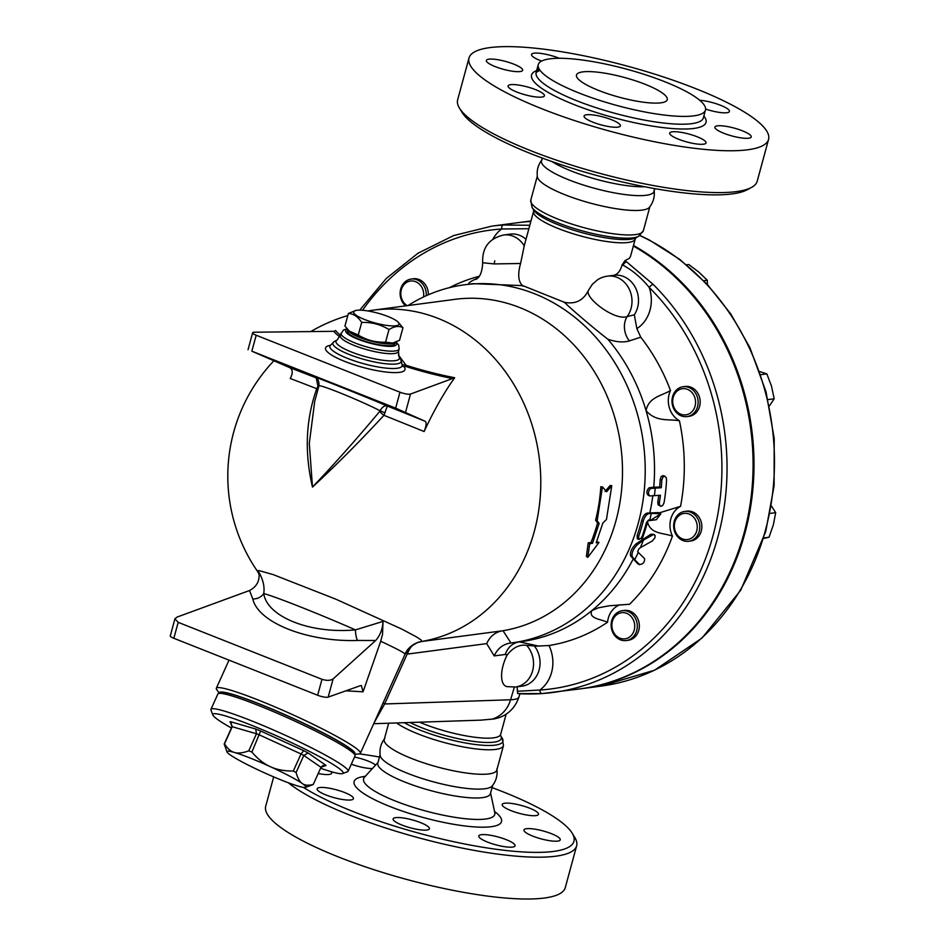<?xml version="1.0" encoding="UTF-8"?>
<svg xmlns="http://www.w3.org/2000/svg" width="946" height="946" viewBox="0 0 946 946"><rect width="100%" height="100%" fill="white"/><g stroke="black" fill="none" stroke-linecap="round" stroke-linejoin="round"><path stroke-width="1.42" d="M459.425 108.069L462.05 112.397A151.443 32.862 15.2 0 0 597.848 175.779A151.443 32.862 15.2 0 0 747.033 189.827L751.491 187.426A155.215 33.678 -164.8 0 1 598.593 173.023A155.215 33.678 -164.8 0 1 459.425 108.069A155.215 33.678 -164.8 0 1 457.639 99.827L469.003 58.002A155.215 33.678 15.2 0 0 609.969 131.198A155.215 33.678 15.2 0 0 768.566 139.393A155.215 33.678 15.2 0 0 695.487 88.546A155.215 33.678 15.2 0 0 469.003 58.002M768.566 139.393L757.202 181.218A155.215 33.678 -164.8 0 1 751.491 187.426M551.896 161.53A58.321 12.653 15.2 0 0 644.675 186.74M598.629 90.426A47.028 10.205 -164.8 0 1 576.481 75.018A47.028 10.205 -164.8 0 1 624.537 77.513A47.028 10.205 -164.8 0 1 667.249 99.685A47.028 10.205 -164.8 0 1 598.629 90.426M664.683 81.687A86.63 18.802 15.2 0 0 538.262 64.635A86.63 18.802 15.2 0 0 616.946 105.491A86.63 18.802 15.2 0 0 705.468 110.067A86.63 18.802 15.2 0 0 664.683 81.687M541.609 61.088A18.814 4.08 -164.8 0 1 531.522 54.454A18.814 4.08 -164.8 0 1 559.299 58.285M520.123 71.553A18.814 4.08 -164.8 0 1 499.157 68.029A18.814 4.08 -164.8 0 1 486.339 60.426A18.814 4.08 -164.8 0 1 505.566 61.431A18.814 4.08 -164.8 0 1 522.653 70.3A18.814 4.08 -164.8 0 1 520.123 71.553M543.891 94.375A18.814 4.08 -164.8 0 1 544.411 95.806A18.814 4.08 -164.8 0 1 525.184 94.813A18.814 4.08 -164.8 0 1 508.108 85.932A18.814 4.08 -164.8 0 1 524.533 86.216A18.814 4.08 -164.8 0 1 543.891 94.375M611.518 119.728A18.814 4.08 -164.8 0 1 620.375 125.889A18.814 4.08 -164.8 0 1 601.159 124.896A18.814 4.08 -164.8 0 1 584.072 116.027A18.814 4.08 -164.8 0 1 611.518 119.728M683.414 132.759A18.814 4.08 -164.8 0 1 706.047 142.941A18.814 4.08 -164.8 0 1 686.82 141.947A18.814 4.08 -164.8 0 1 669.733 133.079A18.814 4.08 -164.8 0 1 683.414 132.759M717.446 125.842A18.814 4.08 -164.8 0 1 738.412 129.366A18.814 4.08 -164.8 0 1 751.23 136.957A18.814 4.08 -164.8 0 1 732.003 135.964A18.814 4.08 -164.8 0 1 714.916 127.095A18.814 4.08 -164.8 0 1 717.446 125.842M699.733 100.276A18.814 4.08 -164.8 0 1 719.539 104.888A18.814 4.08 -164.8 0 1 729.461 111.462A18.814 4.08 -164.8 0 1 705.61 109.062M542.046 159.708C538.097 164.77 536.548 170.481 537.387 176.855A58.321 12.653 15.2 0 0 590.41 203.13A58.321 12.653 15.2 0 0 649.441 207.292C653.39 202.231 654.939 196.52 654.1 190.146M542.224 158.041L541.479 160.796A58.321 12.653 15.2 0 0 594.443 188.289A58.321 12.653 15.2 0 0 654.041 191.376L654.786 188.621M288.317 782.756A155.215 33.678 15.2 0 0 451.892 845.925A155.215 33.678 15.2 0 0 576.634 845.819A155.215 33.678 15.2 0 0 574.849 837.577L572.224 833.249A151.443 32.862 -164.8 0 1 479.386 846.694A151.443 32.862 -164.8 0 1 303.37 787.368M492.05 787.604A151.443 32.862 -164.8 0 1 502.657 791.672A151.443 32.862 -164.8 0 1 572.224 833.249M359.314 753.867A151.443 32.862 -164.8 0 1 379.488 757.025M537.967 812.91A18.814 4.08 -164.8 0 1 538.499 814.34A18.814 4.08 -164.8 0 1 519.271 813.347A18.814 4.08 -164.8 0 1 502.184 804.478A18.814 4.08 -164.8 0 1 518.621 804.762A18.814 4.08 -164.8 0 1 537.967 812.91M557.738 841.1A18.814 4.08 -164.8 0 1 536.772 837.565A18.814 4.08 -164.8 0 1 523.954 829.973A18.814 4.08 -164.8 0 1 543.181 830.966A18.814 4.08 -164.8 0 1 560.257 839.847A18.814 4.08 -164.8 0 1 557.738 841.1M501.404 846.138A18.814 4.08 -164.8 0 1 478.771 835.957A18.814 4.08 -164.8 0 1 497.986 836.95A18.814 4.08 -164.8 0 1 515.073 845.819A18.814 4.08 -164.8 0 1 501.404 846.138M401.955 825.066A18.814 4.08 -164.8 0 1 393.098 818.905A18.814 4.08 -164.8 0 1 412.326 819.898A18.814 4.08 -164.8 0 1 429.413 828.767A18.814 4.08 -164.8 0 1 401.955 825.066M317.667 790.241A18.814 4.08 -164.8 0 1 317.135 788.81A18.814 4.08 -164.8 0 1 336.362 789.804A18.814 4.08 -164.8 0 1 353.449 798.684A18.814 4.08 -164.8 0 1 337.013 798.4A18.814 4.08 -164.8 0 1 317.667 790.241M331.041 771.629A18.814 4.08 -164.8 0 1 331.679 773.178A18.814 4.08 -164.8 0 1 318.199 773.532M354.525 757.072A18.814 4.08 -164.8 0 1 375.621 765.078M372.428 768.578A18.814 4.08 -164.8 0 1 351.309 764.214M273.69 776.879L265.708 806.252A155.215 33.678 15.2 0 0 406.662 879.437A155.215 33.678 15.2 0 0 565.27 887.644L576.634 845.819M380.079 754.825L377.821 763.126A58.321 12.653 15.2 0 0 430.785 790.631A58.321 12.653 15.2 0 0 490.383 793.718L492.641 785.405M579.957 688.913A235.164 203.863 -97.5 0 0 580.418 688.854A235.164 203.863 -97.5 0 0 752.129 496.118A235.164 203.863 -97.5 0 0 633.489 245.475M530.86 221.399A235.164 203.863 -97.5 0 0 518.727 222.582A235.164 203.863 -97.5 0 0 518.254 222.641M388.676 723.217L384.265 739.441A58.321 12.653 15.2 0 0 437.229 766.934A58.321 12.653 15.2 0 0 496.827 770.02L503.485 745.519A58.321 12.653 15.2 0 1 458.349 745.933A58.321 12.653 15.2 0 1 396.599 722.945M384.833 738.353C380.883 743.414 379.334 749.126 380.174 755.499A58.321 12.653 15.2 0 0 433.197 781.774A58.321 12.653 15.2 0 0 492.227 785.937C496.177 780.876 497.726 775.164 496.887 768.791M394.955 342.547A24.454 5.309 -164.8 0 1 370.383 340.938A24.454 5.309 -164.8 0 1 347.903 329.87M348.353 313.481L344.935 326.063L350.079 331.963A23.52 5.097 15.2 0 0 359.918 337.296A23.52 5.097 15.2 0 0 391.963 343.339L399.531 340.312L402.949 327.73C399.046 325.566 394.399 326.181 388.995 329.575C380.647 324.431 371.542 322.054 361.691 322.444C358.002 316.685 353.556 313.694 348.353 313.481L355.921 310.442A23.52 5.097 15.2 0 0 364.73 319.571A23.52 5.097 15.2 0 0 390.733 325.826A23.52 5.097 15.2 0 0 397.805 321.829A23.52 5.097 15.2 0 0 377.69 313.114A23.52 5.097 15.2 0 0 355.921 310.442M349.062 331.029L358.274 335.038C366.622 340.182 375.716 342.558 385.578 342.156L393.004 343.114M397.805 321.829L402.949 327.73M358.274 335.038L361.691 322.444M385.578 342.156L388.995 329.575M395.038 342.511L394.659 343.942A24.454 5.309 -164.8 0 1 369.661 342.653A24.454 5.309 -164.8 0 1 347.454 331.112L347.821 329.776M230.647 722.425L231.912 726.942A48.92 4.529 24.3 0 1 232.243 726.717L256.472 733.765A48.92 4.529 24.3 0 1 259.594 735.007L301.017 753.95A48.92 4.529 24.3 0 1 303.808 755.428L308.136 753.004A52.68 4.884 -155.7 0 0 303.725 750.686L260.647 730.986A52.68 4.884 -155.7 0 0 255.704 729.023L230.505 721.692A52.68 4.884 -155.7 0 0 229.973 722.046L231.226 722.91M260.647 730.986L251.896 752.082C257.868 759.035 263.993 763.895 270.296 766.674C276.516 769.618 284.178 771.073 293.307 771.025A48.92 4.529 24.3 0 1 296.098 772.492L303.808 755.428L321.001 767.312L322.846 765.562L325.483 765.74A52.68 4.884 -155.7 0 0 326.015 765.385L308.136 753.004M296.098 772.492C297.659 778.168 299.752 781.857 302.389 783.572C304.943 785.452 308.585 785.724 313.292 784.388L321.001 767.312L326.015 765.385M231.912 726.942L224.202 744.017A48.92 4.529 24.3 0 1 224.533 743.793L232.243 726.717L230.505 721.692M224.533 743.793C227.371 748.57 230.647 751.455 234.336 752.437C237.966 753.584 242.767 753.051 248.763 750.84L256.472 733.765L255.704 729.023M293.307 771.025L301.017 753.95L303.725 750.686M248.763 750.84A48.92 4.529 24.3 0 1 251.896 752.082M227.016 751.952A43.268 4.009 -155.7 0 0 230.493 755.085A43.268 4.009 -155.7 0 0 262.586 771.983A43.268 4.009 -155.7 0 0 298.534 786.221A43.268 4.009 -155.7 0 0 305.558 787.391A43.268 4.009 -155.7 0 0 302.389 783.572A43.268 4.009 -155.7 0 0 270.296 766.674A43.268 4.009 -155.7 0 0 234.336 752.437A43.268 4.009 -155.7 0 0 227.016 751.952L224.202 744.017M231.427 728.006A71.494 6.622 24.3 0 1 212.862 714.999A71.494 6.622 24.3 0 1 251.057 725.074A71.494 6.622 24.3 0 1 316.945 755.286A71.494 6.622 24.3 0 1 342.618 773.556A71.494 6.622 24.3 0 1 320.588 768.235M313.292 784.388A48.92 4.529 24.3 0 1 312.972 784.624A48.92 4.529 24.3 0 1 312.96 784.624L305.558 787.391M342.618 773.556L347.56 771.711A75.254 6.965 -155.7 0 0 348.128 771.25A75.254 6.965 -155.7 0 0 251.175 720.675A75.254 6.965 -155.7 0 0 210.946 709.346A75.254 6.965 -155.7 0 0 210.97 710.079L212.862 714.999M210.946 709.346L217.876 693.986A75.254 6.965 24.3 0 1 258.116 705.314A75.254 6.965 24.3 0 1 355.057 755.889L348.128 771.25M220.229 693.347L220.359 693.051A73.374 6.799 24.3 0 1 259.594 704.096A73.374 6.799 24.3 0 1 354.123 753.406L353.981 753.702M683.095 386.737L685.141 386.476A15.053 13.043 82.5 0 1 699.815 398.361A15.053 13.043 82.5 0 1 691.349 415.779A15.053 13.043 82.5 0 1 689.09 416.311L687.044 416.583A15.053 13.043 -97.5 0 0 689.303 416.039A15.053 13.043 -97.5 0 0 697.77 398.633A15.053 13.043 -97.5 0 0 683.095 386.737A15.053 13.043 -97.5 0 0 672.133 403.374A15.053 13.043 -97.5 0 0 687.044 416.583M687.837 414.372A13.173 11.411 82.5 0 1 672.902 398.774A13.173 11.411 82.5 0 1 691.668 392.212A13.173 11.411 82.5 0 1 687.837 414.372M426.232 295.708A15.053 13.043 -97.5 0 0 423.654 285.408A15.053 13.043 -97.5 0 0 411.214 279.046L413.26 278.774A15.053 13.043 82.5 0 1 425.7 285.136A15.053 13.043 82.5 0 1 428.313 294.797M411.214 279.046A15.053 13.043 -97.5 0 0 400.465 289.949A15.053 13.043 -97.5 0 0 405.598 305.865M407.194 305.653A13.173 11.411 82.5 0 1 403.445 285.337A13.173 11.411 82.5 0 1 421.419 286.603A13.173 11.411 82.5 0 1 423.512 296.973M622.243 610.714L624.289 610.442A15.053 13.043 82.5 0 1 639.2 623.651A15.053 13.043 82.5 0 1 628.239 640.276L626.193 640.548A15.053 13.043 -97.5 0 0 637.155 623.922A15.053 13.043 -97.5 0 0 622.243 610.714A15.053 13.043 -97.5 0 0 613.753 634.187A15.053 13.043 -97.5 0 0 626.193 640.548M614.131 633.241A13.173 11.411 82.5 0 1 621.912 612.653A13.173 11.411 82.5 0 1 633.82 631.36A13.173 11.411 82.5 0 1 614.131 633.241M769.405 405.917L774.171 398.774L771.51 386.193L766.839 373.871L759.756 371.601M707.49 284.592L707.289 280.264L699.011 272.259L688.747 264.525L686.56 264.809M760.821 374.663L766.839 373.871M767.986 399.602L774.171 398.774M703.8 280.726L707.289 280.264M682.433 538.889A13.173 11.411 82.5 0 1 678.01 516.528A13.173 11.411 82.5 0 1 696.966 524.025A13.173 11.411 82.5 0 1 682.433 538.889M682.882 540.533A15.053 13.043 -97.5 0 0 688.712 541.278A15.053 13.043 -97.5 0 0 699.662 524.64A15.053 13.043 -97.5 0 0 684.762 511.431A15.053 13.043 -97.5 0 0 673.682 524.699A15.053 13.043 -97.5 0 0 682.882 540.533M684.762 511.431L686.808 511.171A15.053 13.043 82.5 0 1 701.707 524.38A15.053 13.043 82.5 0 1 690.746 541.006L688.712 541.278M763.718 538.451L769.027 537.222L773.355 524.805L775.696 512.661L771.463 506.004M770.079 513.406L775.696 512.661M763.883 537.896L769.027 537.222M405.03 654.029A22.574 22.515 -111.4 0 1 421.81 641.435L421.147 639.993L416.429 636.871L401.624 629.007L335.972 599.232L273.11 574.577L259.074 570.627L257.395 570.805L259.098 572.779M340.477 335.274A99.969 21.687 -164.8 0 1 335.641 330.592L333.713 331.313L254.391 332.223A7.521 1.632 15.2 0 0 252.641 332.767A7.521 1.632 15.2 0 0 256.189 335.239L399.981 392.2A7.521 1.632 15.2 0 0 410.505 394.056L454.683 377.738A99.969 21.687 -164.8 0 1 406.094 365.298L398.337 354.904M454.683 377.738A156.906 45.727 109.1 0 0 424.127 431.53C426.268 426.149 426.658 422.756 425.333 421.372L395.653 408.14L251.849 351.191L289.961 367.746C292.882 369.768 292.976 373.351 290.221 378.495A159.85 2.365 22 0 1 316.768 388.711C305.783 419.445 304.352 452.235 312.487 487.084C336.409 464.935 360.225 441.013 383.922 415.318A159.85 2.365 22 0 1 424.127 431.53M362.519 310.276A231.403 200.599 82.5 0 1 501.676 229.003A3.76 1.868 -93.8 0 1 503.225 225.006A235.164 203.863 -97.5 0 0 491.766 226.153L453.654 235.554L418.097 253.173L386.394 278.349L359.716 310.146M529.807 225.266L503.225 225.006M492.866 239.22A33.867 29.361 -97.5 0 1 501.676 229.003L528.873 228.707M449.267 287.702L452.058 286.342A188.136 163.09 82.5 0 1 479.137 276.327M653.154 284.391A3.76 1.242 134.8 0 0 649.204 287.442A231.403 200.599 82.5 0 1 713 535.684A231.403 200.599 82.5 0 1 539.823 690.048A3.76 1.868 86.2 0 0 541.928 693.56L541.928 693.56A3.76 1.868 86.2 0 0 541.987 693.56A235.164 203.863 -97.5 0 0 553.457 692.413A235.164 203.863 -97.5 0 0 719.61 530.387A235.164 203.863 -97.5 0 0 653.154 284.391L626.559 261.806A3.76 1.454 125.8 0 0 623.036 265.211C632.768 270.521 641.494 277.923 649.204 287.442A33.867 29.361 -97.5 0 1 636.871 328.629L640.761 337.214A188.136 163.09 82.5 0 1 670.513 390.532C661.479 395.936 648.625 397.095 646.071 410.682A180.603 156.563 82.5 0 1 653.745 487.19L659.669 487.084A182.117 157.876 -97.5 0 0 660.202 479.445L661.289 476.346L663.312 475.649L664.955 476.299L662.98 476.926L661.833 480.083A184.021 159.519 82.5 0 1 661.278 487.722L650.682 488.443C648.045 491.281 647.774 493.788 649.878 495.964L660.45 495.243A184.021 159.519 82.5 0 1 659.362 502.669L659.492 504.975L661.183 506.287L662.803 505.365L664.092 502.574A185.227 160.572 -97.5 0 0 666.575 480L666.232 477.742L664.955 476.299M620.02 604.742A21.64 18.754 82.5 0 0 607.557 622.232A188.136 163.09 82.5 0 1 548.952 645.527A33.867 29.361 -97.5 0 1 539.823 690.048L517.379 691.254L517.722 693.572C523.824 694.222 537.955 693.986 541.928 693.56L579.484 688.972A235.164 203.863 -97.5 0 0 751.148 496.721A235.164 203.863 -97.5 0 0 633.335 246.031M517.829 693.56L541.987 693.56M670.513 390.532A21.64 18.754 82.5 0 0 679.405 420.745C668.231 418.889 655.992 422.105 646.071 410.682A180.603 156.563 82.5 0 0 607.84 339.188C616.153 342.109 623.331 342.677 629.362 340.903A18.814 14.982 72.3 0 1 627.151 316.591A24.454 21.202 82.5 0 0 617.005 277.344A24.454 21.202 82.5 0 0 607.533 276.137L614.049 275.274A24.454 21.202 82.5 0 0 614.025 275.274C617.762 274.163 620.434 270.781 622.042 265.14L624.928 260.647L629.409 258.317L630.568 256.236L635.263 238.948A52.68 11.423 15.2 0 1 581.435 236.169A52.68 11.423 15.2 0 1 533.603 211.325L523.918 246.941M614.049 275.274A24.454 21.202 82.5 0 1 635.476 287.738A24.454 21.202 82.5 0 1 634.305 314.805L636.871 328.629M530.836 221.47A235.164 203.863 -97.5 0 0 517.793 222.7L491.766 226.153M606.682 491.743L611.766 485.688L606.457 519.52L602.85 522.996L596.205 542.815L598.995 542.448L587.797 557.395L589.701 543.678L592.492 543.311L599.137 523.493L597.163 520.749L602.46 486.918L606.682 491.743M605.05 491.471L610.135 485.475L611.766 485.688M587.797 557.395L586.378 556.39L588.211 542.838L591.002 542.472A167.442 145.152 -97.5 0 0 597.565 522.878L595.59 520.158A167.442 145.152 -97.5 0 0 600.828 486.705L602.46 486.918M595.59 520.158L597.163 520.749M597.565 522.878L599.137 523.493M591.002 542.472L592.492 543.311M588.211 542.838L589.701 543.678M596.642 541.727L598.995 542.448M640.383 547.651L652.433 540.911L654.904 537.801L655.129 535.566L653.71 534.407L643.41 540.119A182.483 158.195 82.5 0 1 640.383 547.651L638.999 548.668L637.663 551.672L638.266 552.405A182.483 158.195 82.5 0 1 634.695 559.725L639.78 564.715L637.805 563.851L630.627 555.941C629.8 552.369 631.585 548.373 635.972 543.938L651.014 534.147L654.301 534.502M643.41 540.119L637.557 544.565C633.158 548.999 631.384 552.996 632.224 556.567L634.695 559.725M637.805 563.851L639.437 564.49C642.961 564.36 644.687 562.397 644.604 558.625L638.266 552.405M651.333 513.371L648.613 513.725C646.295 514.47 644.486 517.024 643.185 521.388A182.483 158.195 82.5 0 1 638.668 536.287L638.881 539.433L637.308 538.818L637.107 535.673A180.603 156.563 -97.5 0 0 641.613 520.773C642.913 516.398 644.734 513.844 647.052 513.11L658.109 512.566L660.876 513.784L650.174 520.525L656.311 519.721L660.876 513.784L651.333 513.371A182.483 158.195 82.5 0 1 649.618 520.537L650.174 520.525M638.881 539.433L640.962 538.321L642.393 535.803A182.483 158.195 -97.5 0 0 646.425 522.677L647.833 520.773L649.618 520.537M658.109 512.566L659.078 512.933L680.552 506.335A21.64 18.754 82.5 0 0 672.452 536.11C663.3 532.811 650.458 534.183 647.561 522.038L648.649 519.898M650.682 488.443L649.086 487.805C646.461 490.643 646.189 493.162 648.294 495.337L649.878 495.964M661.278 487.722L659.669 487.084M649.086 487.805L653.745 487.19M660.533 506.193L658.12 504.821L657.777 502.042A182.117 157.876 -97.5 0 0 658.771 495.278M655.259 487.829A182.483 158.195 82.5 0 1 654.443 495.361M647.904 520.761A180.603 156.563 82.5 0 1 647.561 522.038A180.603 156.563 82.5 0 1 641.932 539.421M652.835 495.574A180.603 156.563 82.5 0 1 649.843 512.744M607.84 339.188C598.262 332.046 568.83 307.154 565.341 303.087A180.603 156.563 82.5 0 0 563.036 301.75L522.393 285.467C518.219 281.459 517.616 274.127 520.584 263.485L494.072 263.934L482.685 262.74C482.259 271.798 480 277.355 475.909 279.389M408.057 305.546A180.603 156.563 82.5 0 1 464.521 284.793L472.965 283.67L521.104 285.562A180.603 156.563 82.5 0 1 523.623 286.13M464.521 284.793A180.603 156.563 82.5 0 1 643.422 443.296A180.603 156.563 82.5 0 1 511.904 642.878A180.603 156.563 82.5 0 1 510.994 642.996L503 630.71L501.959 630.876C494.947 632.306 489.862 636.552 486.693 643.611L494.214 655.921C497.49 648.637 502.764 644.368 510.024 643.114L510.994 642.996M633.134 559.145A180.603 156.563 82.5 0 1 591.735 610.69A180.603 156.563 82.5 0 1 521.199 641.648L511.904 642.878M476.394 279.046A18.814 16.011 64.8 0 1 474.573 279.59C469.736 281.837 467.927 283.386 469.157 284.261M521.104 285.562L522.393 285.467M477.304 278.301L474.573 279.59M565.341 303.087L565.33 302.472C575.807 304.269 583.516 300.237 588.436 290.363L592.35 284.285L597.612 279.744A24.454 24.454 0 0 1 607.533 276.137M634.305 314.805L627.151 316.591C614.474 321.025 584.214 297.541 588.436 290.363M629.362 340.903L640.761 337.214M565.33 302.472L563.036 301.75M524.238 245.877L520.584 263.485M679.405 420.745A188.136 163.09 82.5 0 1 680.552 506.335M672.452 536.11A188.136 163.09 82.5 0 1 629.539 604.258L609.307 605.783M534.407 646.023A24.454 21.202 82.5 0 1 538.865 670.82A24.454 21.202 82.5 0 1 522.003 686.157L515.499 687.009L506.867 686.619A24.229 10.867 -68.4 0 1 507.222 654.904C513.087 647.513 519.543 644.321 526.603 645.349L536.725 646.118L548.952 645.527M517.379 691.254L517.202 686.784M538.818 646.13L519.437 641.873M494.214 655.921L505.259 654.466C507.848 647.206 512.543 643.02 519.354 641.885M402.298 365.783A3.76 3.524 141.9 0 0 404.084 366.752L405.385 366.35A3.76 0.686 107.5 0 0 406.094 365.298L402.298 364.718M316.342 378.14L317.927 386.24L316.768 388.711A5.641 2.176 -157 0 0 318.163 388.688M317.927 386.24L318.755 386.512M315.763 377.726L315.574 377.62C318.175 379.074 319.287 381.865 318.897 385.968C317.998 383.378 360.994 400.808 380.079 410.777L379.748 411.368A5.641 1.395 -140.6 0 0 383.922 415.318L387.328 406.035C384.762 405.231 382.338 406.815 380.079 410.777L385.093 412.846M379.748 411.368C357.458 438.104 335.038 463.339 312.487 487.084L309.295 443.402L314.711 401.364M263.733 593.544A11.293 10.016 -14.7 0 1 252.795 598.924C257.998 622.574 307.485 642.18 357.623 640.454A11.293 3.5 88.6 0 1 355.471 629.882C310.383 634.08 267.079 616.934 263.733 593.544C264.785 586.863 263.165 579.768 258.885 572.235C260.055 580.525 256.934 586.626 249.508 590.529L176.997 617.099L174.915 618.85L178.179 622.338L321.983 679.299C326.666 680.789 330.367 680.671 333.11 678.932L375.668 640.501C380.174 635.452 382.622 629.078 383.024 621.404L355.471 629.882C319.523 614.096 275.936 596.82 263.733 593.544M383.024 621.404L382.539 634.305L380.718 641.246C397.982 649.311 406.035 653.674 404.888 654.348M501.959 630.876L421.703 641.494L417.162 642.701L410.564 646.745L405.065 654.23L360.379 753.264A79.015 7.32 -155.7 0 0 258.577 700.158A79.015 7.32 -155.7 0 0 216.327 688.262A79.015 7.32 -155.7 0 0 216.788 689.764L219.401 693.347M345.905 690.817L363.039 691.81L361.384 685.578L360.166 685.755L328.167 697.119A7.521 1.632 -164.8 0 1 317.643 695.251L173.851 638.29A7.521 1.632 -164.8 0 1 170.304 635.83L174.915 618.85M380.718 641.246L363.039 691.81M354.525 754.317L358.948 753.915A79.015 7.32 -155.7 0 0 360.379 753.264M421.703 641.494L421.81 641.435A167.442 145.152 82.5 0 0 538.759 454.435A167.442 145.152 82.5 0 0 373.268 310.146A167.442 167.442 0 0 0 367.876 310.95M383.189 702.701A18.814 1.738 -155.7 0 0 384.655 703.966L407.147 654.135L407.3 649.677M509.823 643.138L510.982 642.984L509.823 643.138M374.273 722.472L384.655 703.966L510.592 699.768L514.352 687.139M373.268 310.146L454.979 299.338A167.442 145.152 82.5 0 1 620.505 443.922A167.442 145.152 82.5 0 1 503 630.71M491.033 719.374A30.106 26.405 -91.9 0 0 510.592 699.768A65.842 11.281 -163.4 0 0 518.987 696.918C515.511 707.052 509.007 713.934 499.453 717.553L494.427 718.901L480.899 720.143L373.705 723.714M354.454 754.234A74.308 6.882 -155.7 0 0 327.623 735.196A74.308 6.882 -155.7 0 0 259.239 703.848A74.308 6.882 -155.7 0 0 219.519 693.347M607.557 622.232C600.828 619.145 588.424 618.66 591.735 610.69L598.321 607.84L608.988 605.818M536.654 70.583A90.402 19.618 15.2 0 0 613.647 117.623A90.402 19.618 15.2 0 0 703.859 116.003M703.351 117.86A86.63 18.802 -164.8 0 1 614.829 113.295A86.63 18.802 -164.8 0 1 536.145 72.44A86.63 18.802 -164.8 0 1 539.161 69.07M365.369 776.323A76.378 16.567 15.2 0 0 423.477 817.569A76.378 16.567 15.2 0 0 494.451 811.396M494.829 813.312L494.758 812.791A67.958 14.746 -164.8 0 1 425.286 810.888A67.958 14.746 -164.8 0 1 364.411 777.375L364.08 777.789M639.815 235.578A235.164 203.863 82.5 0 1 773.473 484.754A235.164 203.863 82.5 0 1 600.876 686.146L654.597 670.194L701.979 638.089L740.706 590.269L765.752 531.534L774.112 485.641L774.206 438.436L766.035 391.821L749.918 347.679L730.868 314.072L707.277 284.368L679.796 259.417L649.193 239.929L640.004 235.448M324.312 765.409L325.483 765.74M524.214 245.842A24.454 21.202 -97.5 0 0 503.686 234.998L510.201 234.135A24.454 21.202 82.5 0 1 526 239.279M622.184 264.596A231.403 200.599 82.5 0 1 623.036 265.211A33.867 29.361 -97.5 0 0 622.042 265.14M626.559 261.806A235.164 203.863 -97.5 0 0 624.928 260.647M637.557 544.565L635.972 543.938M632.224 556.567L630.627 555.941M652.598 534.774L651.014 534.147M638.668 536.287L637.107 535.673M643.185 521.388L641.613 520.773M648.613 513.725L647.052 513.11M661.833 480.083L660.202 479.445M659.362 502.669L657.777 502.042M494.805 260.848L494.084 263.934M515.499 687.009A24.454 21.202 -97.5 0 0 532.633 670.69A24.454 21.202 -97.5 0 0 526.603 645.349M536.725 646.118A18.814 16.768 102.5 0 1 538.002 645.952M505.259 654.466L507.222 654.904M333.713 331.313A102.215 22.172 15.2 0 0 339.91 336.93M405.385 366.35A102.215 22.172 15.2 0 0 453.548 378.778M402.085 365.523L402.287 365.404A37.485 8.136 -164.8 0 1 363.914 363.784A37.485 8.136 -164.8 0 1 330 345.775L329.882 346.07M330.213 345.373A41.175 8.928 15.2 0 0 359.941 366.575A41.175 8.928 15.2 0 0 404.084 366.752M402.287 365.404L400.82 359.693A35.428 7.686 -164.8 0 1 386.37 363.832A35.428 7.686 -164.8 0 1 349.535 354.608A35.428 7.686 -164.8 0 1 334.163 341.589L330 345.775M425.333 421.372A167.04 2.471 -158 0 0 387.328 406.035C360.934 394.801 305.534 372.854 315.243 377.489A167.04 2.471 -158 0 0 289.961 367.746M410.505 394.056L405.574 412.231M256.189 335.239L251.849 351.191M399.981 392.2L395.653 408.14M249.508 590.529L252.795 598.924M357.623 640.454L375.668 640.501M328.167 697.119L333.11 678.932M317.643 695.251L321.983 679.299M173.851 638.29L178.179 622.338M346.957 328.794L343.41 330.059L337.202 339.945A32.862 7.13 15.2 0 0 351.463 352.018A32.862 7.13 15.2 0 0 385.625 360.58A32.862 7.13 15.2 0 0 399.023 356.737L400.82 359.693M341.045 333.181A30.106 6.527 15.2 0 0 355.211 343.043A30.106 6.527 15.2 0 0 399.141 348.968L398.455 351.498A30.106 6.527 -164.8 0 1 354.525 345.574A30.106 6.527 -164.8 0 1 340.347 335.712M395.605 342.298A26.334 5.711 -164.8 0 1 386.488 346.212A26.334 5.711 -164.8 0 1 358.037 339.247A26.334 5.711 -164.8 0 1 347.348 329.255M407.147 654.135A165.893 74.45 111.6 0 0 407.478 654.088L486.693 643.611M414.62 643.883A18.814 16.307 -97.5 0 0 407.478 654.088M419.527 722.188A52.68 11.423 15.2 0 0 471.404 736.78A52.68 11.423 15.2 0 0 500.671 734.321L506.157 714.147M404.226 722.697A56.665 12.298 15.2 0 0 469.642 743.698A56.665 12.298 15.2 0 0 502.255 738.318L503.485 745.519M410.067 722.496A54.336 11.79 15.2 0 0 471.676 741.144A54.336 11.79 15.2 0 0 500.671 735.716L502.255 738.318M533.65 210.012A54.336 11.79 15.2 0 0 582.358 232.751A54.336 11.79 15.2 0 0 635.878 237.789L638.656 236.299A56.665 12.298 15.2 0 1 582.831 231.037A56.665 12.298 15.2 0 1 532.019 207.328L533.65 210.012M532.019 207.328L530.789 200.126A58.321 12.653 15.2 0 0 583.753 227.619A58.321 12.653 15.2 0 0 643.351 230.706L638.656 236.299M538.262 64.635L536.145 72.44L539.918 70.217M705.468 110.067L703.351 117.872M495.006 813.572L490.572 793.032M378.01 762.452L363.796 777.919M580.418 688.854L600.876 686.146M518.727 222.582L530.978 220.962M347.785 315.562A167.442 167.442 0 0 0 310.761 331.573M273.82 360.84A167.442 167.442 0 0 0 257.513 571.349L259.511 574.943M660.237 513.3L658.653 512.673M482.685 262.74C482.022 247.698 489.023 238.451 503.686 234.998M518.987 696.918L519.933 693.725M318.897 385.968L314.711 401.376M252.641 332.767L248.029 349.748M229.015 660.142L216.327 688.262M337.202 339.945L334.163 341.589M398.455 351.498L399.023 356.737M399.141 348.968L398.668 345.077L396.126 342.074M500.671 734.321L500.623 735.633M533.591 209.906L533.603 211.325M635.984 237.73L635.263 238.948M643.351 230.706L649.855 206.76M530.789 200.126L537.293 176.181"/></g></svg>
